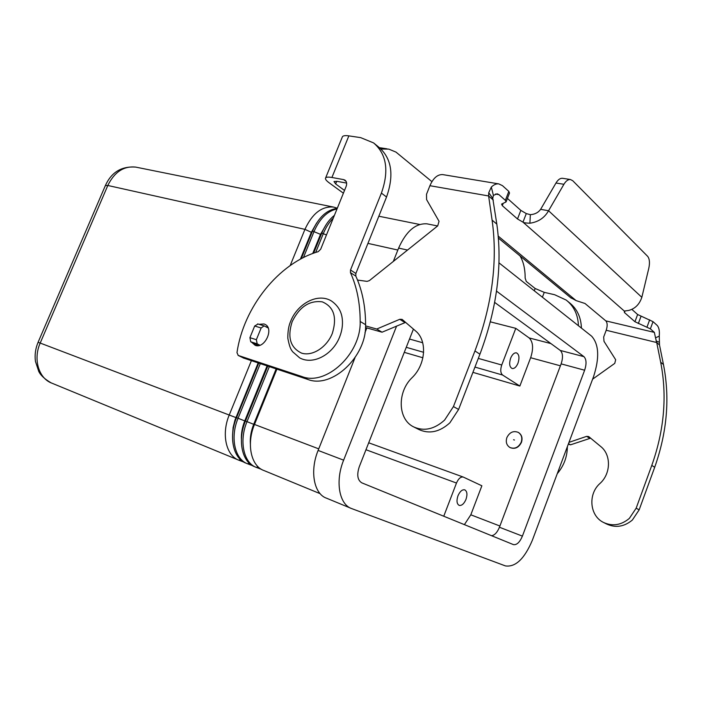 <?xml version="1.0" encoding="UTF-8"?>
<svg xmlns="http://www.w3.org/2000/svg" width="702" height="702" viewBox="0 0 702 702"><rect width="100%" height="100%" fill="white"/><g stroke="black" fill="none" stroke-linecap="round" stroke-linejoin="round"><path stroke-width="1.05" d="M251.57 342.225L255.256 345.384C264.672 349.043 274.271 328.65 265.145 324.429L264.005 323.955L259.012 324.315M510.626 358.213C512.258 354.413 514.189 352.623 516.418 352.843C519.138 354.264 519.664 357.695 518.006 363.153C516.382 366.962 514.443 368.752 512.197 368.524C509.494 367.111 508.976 363.671 510.626 358.213M457.95 495.831C459.889 491.444 462.135 489.443 464.698 489.821C467.137 491.224 467.567 494.41 465.988 499.385C464.057 503.79 461.793 505.791 459.213 505.396C456.791 504.001 456.37 500.807 457.95 495.831M521.2 442.242C518.48 447.534 514.706 449.28 509.871 447.472C506.537 445.243 505.545 441.935 506.888 437.557C509.626 432.23 513.425 430.51 518.304 432.388C521.56 434.617 522.525 437.908 521.2 442.242M518.427 432.458L518.541 432.529C521.797 434.757 522.762 438.039 521.446 442.374C518.725 447.674 514.952 449.412 510.117 447.613L510.021 447.56M513.566 439.742L514.461 440.031L513.566 439.742M300.386 259.178L311.293 232.406L316.637 222.999M290.18 265.558L304.94 229.361C312.232 213.548 321.735 206.107 333.45 207.055L337.32 208.187M337.223 208.406C326.895 209.67 318.655 217.216 312.504 231.046L301.246 258.722M312.732 253.501L320.472 234.459L326.316 224.368M303.448 257.573L314.101 231.397C319.743 218.524 327.378 211.03 337.013 208.942M334.415 215.347C329.141 219.568 324.921 225.491 321.77 233.108L313.618 253.176M315.672 252.466L323.376 233.468C325.921 227.281 329.229 222.157 333.301 218.103M243.822 462.091L239.119 460.301C226.123 455.94 221.112 434.082 229.282 414.882L251.377 360.696M258.152 362.943L234.986 420.033L233.09 427.597L232.573 435.047M258.74 363.145L236.556 417.646C228.361 436.969 233.318 458.915 246.297 463.259L246.911 463.513M252.597 465.698L247.806 463.882C234.837 459.538 229.879 437.574 238.083 418.225L260.284 363.654M267.085 365.917L244.744 420.928C242.251 427.158 241.137 433.327 241.4 439.434M267.752 366.137L245.463 421.024C237.232 440.487 242.129 462.548 255.08 466.883L255.721 467.137M261.486 469.357L256.607 467.506C243.664 463.188 238.777 441.102 247.016 421.612L269.322 366.655M276.886 369.173L254.493 424.456C246.227 444.068 251.07 466.242 263.987 470.551L320.147 493.681M276.14 368.919L253.703 424.324C251.07 430.94 249.965 437.434 250.368 443.831M490.356 321.841L515.786 328.343L529.159 337.934C533.134 341.927 533.625 348.525 530.642 357.73L519.857 386.047L472.92 372.358M519.857 386.047L502.623 375.043C500.491 373.113 500.201 369.77 501.737 364.996L515.786 328.343M422.902 357.774L404.273 352.343M499.894 526.017L470.814 514.812L481.87 485.784L463.232 477.044C460.661 476.667 458.406 478.659 456.484 483.037L443.752 516.233M470.814 514.812L464.391 524.64M354.993 357.739L318.111 450.43C309.564 471.103 313.952 494.111 326.641 498.236L350.781 508.213M428.194 224.078L427.035 223.85C415.645 223.078 406.177 231.16 398.622 248.096L393.313 261.442M366.856 327.922L364.979 332.651M491.602 535.723C494.691 535.214 497.297 532.388 499.438 527.246L561.135 363.873C563.162 357.59 562.89 353.115 560.319 350.456L494.673 302.413M496.525 291.128L583.95 356.66C586.46 359.336 586.688 363.855 584.634 370.226L522.402 536.117C519.778 542.26 516.804 545.094 513.478 544.629L361.828 482.853C357.511 480.194 356.651 474.842 359.257 466.795L413.425 329.098M498.964 262.838L591.646 336.188C598.99 344.419 599.622 357.923 593.532 376.711L532.327 540.329C524.482 558.818 515.505 567.348 505.414 565.909L351.728 508.608C339.171 504.554 334.977 481.239 343.629 460.161L396.595 326.088M373.578 142.91C386.618 154.08 389.233 170.814 381.405 193.094L386.539 197.008C394.296 174.851 391.663 158.196 378.641 147.043L373.578 142.91L360.679 137.636L348.859 135.872C345.454 135.389 343.331 135.635 342.488 136.618L342.199 137.302M343.392 193.199L329.036 182.713C326.053 180.493 324.929 178.87 325.667 177.834C326.456 177.009 328.536 176.895 331.914 177.483L343.638 179.607L346.174 181.493M346.639 183.09L337.144 181.353L333.994 181.52L335.653 183.933L344.515 190.444M386.539 197.008L355.87 273.473L355.817 276.097C362.267 290.286 365.531 306.484 365.602 324.701C366.698 356.695 331.835 389.066 307.748 379.413L243.673 358.081M257.652 345.682L257.327 345.138M266.146 326.895L267.532 326.711M381.405 193.094L350.509 269.998L350.456 272.639C356.897 286.89 360.135 303.167 360.179 321.472C361.214 353.632 326.184 386.24 302.053 376.588L238.259 355.449L236.978 352.65C243.489 307.388 278.527 263.189 318.19 251.667L320.674 249.236L346.095 186.539C347.104 183.705 346.753 181.581 345.042 180.177L343.638 179.607M253.571 328.72L250.623 335.925M431.923 181.651L395.972 152.097L388.785 149.114L381.019 149.035M381.949 148.043L379.528 147.736M520.042 255.94C523.464 261.653 525.175 269.059 525.166 278.141L526.281 281.432L535.161 288.504L544.252 292.357L554.668 294.735L566.163 300.052C573.955 306.177 578.036 314.742 578.422 325.728M567.813 301.404L569.19 302.518C576.956 308.634 581.037 317.155 581.423 328.106M567.348 446.718C567.277 456.783 563.908 465.786 557.248 473.718M507.432 198.429L520.831 210.381L526.281 213.592L530.352 214.672C534.871 214.356 538.294 212.574 540.628 209.336L548.56 210.74C544.541 217.857 538.32 222.007 529.896 223.218C525.938 223.104 523.631 222.745 522.972 222.148L517.506 218.963L502.299 205.66L501.588 204.089L506.072 201.93L505.361 200.324L498.955 194.647L497.139 193.796L493.401 195.41L492.76 198.333L496.814 224.096C502.641 265.251 497.016 308.617 479.931 354.185L458.608 409.45L449.824 422.876C439.619 432.028 429.326 434.248 418.936 429.554L413.583 426.86C423.999 431.563 434.345 429.317 444.594 420.094L453.439 406.581L474.938 350.947C492.155 305.08 497.876 261.469 492.093 220.112L488.618 195.955L488.741 192.708L491.33 187.074C493.787 184.687 496.253 183.626 498.736 183.88L502.465 185.653L508.827 191.4L509.529 193.041L506.195 201.597M603.966 522.683L606.607 524.008C615.61 528.123 624.201 526.798 632.362 520.033L639.153 509.854L654.694 467.278C667.119 432.16 670.041 397.92 663.46 364.549L659.503 344.963L656.712 342.532L660.67 362.197C667.242 395.709 664.285 430.107 651.789 465.4L636.161 508.187L629.334 518.418C621.13 525.228 612.513 526.561 603.483 522.437C589.61 515.786 587.828 494.085 599.964 483.476C611.012 473.683 611.275 454.703 600.719 446.507L588.662 436.547L586.635 436.354L568.971 442.365M592.611 379.168L614.75 363.382L615.672 359.749L604.001 341.347L603.667 337.021L606.203 330.256L656.712 342.532L655.519 337.829L659.275 336.126C659.731 330.87 658.976 327.246 657.011 325.245L653.035 321.656L637.627 314.514L631.844 309.354M570.454 297.534L576.114 300.605L584.994 303.483L605.826 320.875C607.467 322.797 607.59 325.921 606.203 330.256M568.313 444.129L570.498 444.831L590.645 438.162M625.034 310.977L624.447 312.548L624.28 311.039L628.527 310.477C635.003 308.819 639.443 304.431 641.839 297.315L648.788 268.331C649.964 262.75 649.569 258.731 647.595 256.283L572.735 180.721L570.375 179.51C568.085 179.37 565.926 180.958 563.917 184.284L548.56 210.74L641.839 297.315M659.275 336.126L659.503 344.963M655.519 337.829L654.369 332.397L650.377 328.852L634.941 321.727L624.447 312.548M570.498 444.831L568.497 443.629M540.628 209.336L555.975 183.02C557.985 179.712 560.143 178.132 562.451 178.282L562.75 178.326M624.28 311.039L522.972 222.148L526.281 213.592M493.322 200.061L488.618 195.955L429.914 185.705L426.509 194.296L426.597 199.605L439.04 221.288L437.715 225.886L369.34 280.642L367.067 281.379L357.529 280.072M443.216 174.684L442.655 174.587C437.495 174.386 433.257 178.089 429.914 185.705M365.584 325.903L376.737 329.036L399.754 319.305L402.123 319.384L415.575 330.949C427.457 340.426 425.86 364.452 412.127 377.632C397.104 391.883 397.63 419.234 413.583 426.86M405.624 322.376L382.046 332.204L365.523 327.544M376.737 329.036L382.046 332.204M268.164 327.966L264.11 325.86L261.144 327.983L256.362 339.698L257.178 343.84L259.898 345.226M258.283 345.621L250.737 341.795L249.912 337.671L254.677 326.009L257.985 324.043M332.318 333.389C326.807 347.385 312.223 356.616 301.588 353.124C290.321 347.701 287.188 337.197 292.181 321.621C299.526 306.783 309.556 300.193 322.271 301.851C333.88 306.792 337.232 317.304 332.318 333.389M311.899 232.537L304.94 229.361L107.81 185.477C114.426 172.034 123.701 165.9 135.635 167.085L136.864 167.339M321.156 234.617L312.504 231.046M326.465 234.951L321.77 233.108M397.85 250.044L367.936 243.383M236.495 417.795L40.198 343.059L107.81 185.477L105.37 185.574M240.145 459.283L239.119 460.301M245.402 421.174L236.556 417.646M248.877 462.829L247.806 463.882M254.44 424.605L245.463 421.024M318.734 448.859L254.493 424.456M257.722 466.409L256.607 467.506M501.737 364.996L478.308 358.406M422.709 342.752L409.512 339.04M502.623 375.043L474.956 367.085M423.631 352.307L406.256 347.315M456.484 483.037L365.97 449.736M550.921 343.585L529.159 337.934M560.398 365.812L530.642 357.73M238.224 459.933L52.036 383.231C38.812 378.615 32.889 359.301 40.198 343.059L38.075 342.322C35.46 348.561 34.573 354.922 35.442 361.39L38.777 371.472C40.646 375.333 44.735 379.115 51.053 382.818M522.402 536.117L499.438 527.246M584.634 370.226L561.135 363.873M583.95 356.66L560.319 350.456M407.529 250.061L398.622 248.096M343.629 460.161L318.111 450.43M378.931 215.988L379.405 216.339M348.859 135.872L331.914 177.483M336.732 181.283L335.653 183.933M238.259 355.449L244.077 358.274M350.509 269.998L355.87 273.473M350.456 272.639L355.817 276.097M360.179 321.472L365.602 324.701M302.053 376.588L307.748 379.413M534.283 290.795L535.161 288.504M544.252 292.357L542.4 297.218M453.439 406.581L458.608 409.45M656.054 341.005L659.257 342.181M605.826 320.875L654.369 332.397M653.035 321.656L650.377 328.852M649.675 319.831L647.007 327.035M641.014 316.348L638.329 323.552M637.627 314.514L634.941 321.727M639.153 509.854L636.161 508.187M589.741 438.294L586.635 436.354M663.46 364.549L660.67 362.197M654.694 467.278L651.789 465.4M498.218 236.118L576.114 300.605M498.955 194.647L495.401 194.033M530.352 214.672L529.896 223.218M555.975 183.02L563.917 184.284M492.76 198.333L488.741 192.708M493.401 195.41L491.33 187.074M492.093 220.112L496.814 224.096M399.754 319.305L404.975 322.569M474.938 350.947L479.931 354.185M261.144 327.983L254.677 326.009M256.362 339.698L249.912 337.671M257.178 343.84L250.737 341.795M508.827 191.4L505.361 200.324M503.229 203.273L502.299 205.66M520.831 210.381L517.506 218.963M299.649 357.853L292.567 351.684C291.979 350.359 290.084 350.123 287.838 338.294C287.75 331.335 288.68 325.693 290.628 321.367C297.332 303.764 317.681 292.506 331.414 300.965M331.581 301.07C340.189 307.222 341.777 314.478 342.295 319.138C342.883 324.973 342.023 330.844 339.715 336.749M333.45 207.055L135.635 167.085C121.56 166.102 111.486 172.209 105.432 185.416L38.083 342.304M419.691 224.473L378.834 216.225M300.061 358.073C313.557 365.224 333.125 354.168 339.671 336.846M463.232 477.044L368.699 442.795M437.609 225.974L427.035 223.85M342.488 136.618L325.667 177.834M243.84 358.178L238.031 355.352M387.083 148.842L380.493 147.824M498.376 238.057L571.217 298.166M570.375 179.51L562.451 178.282M498.736 183.88L442.655 174.587M257.634 323.903L264.11 325.86"/></g></svg>
